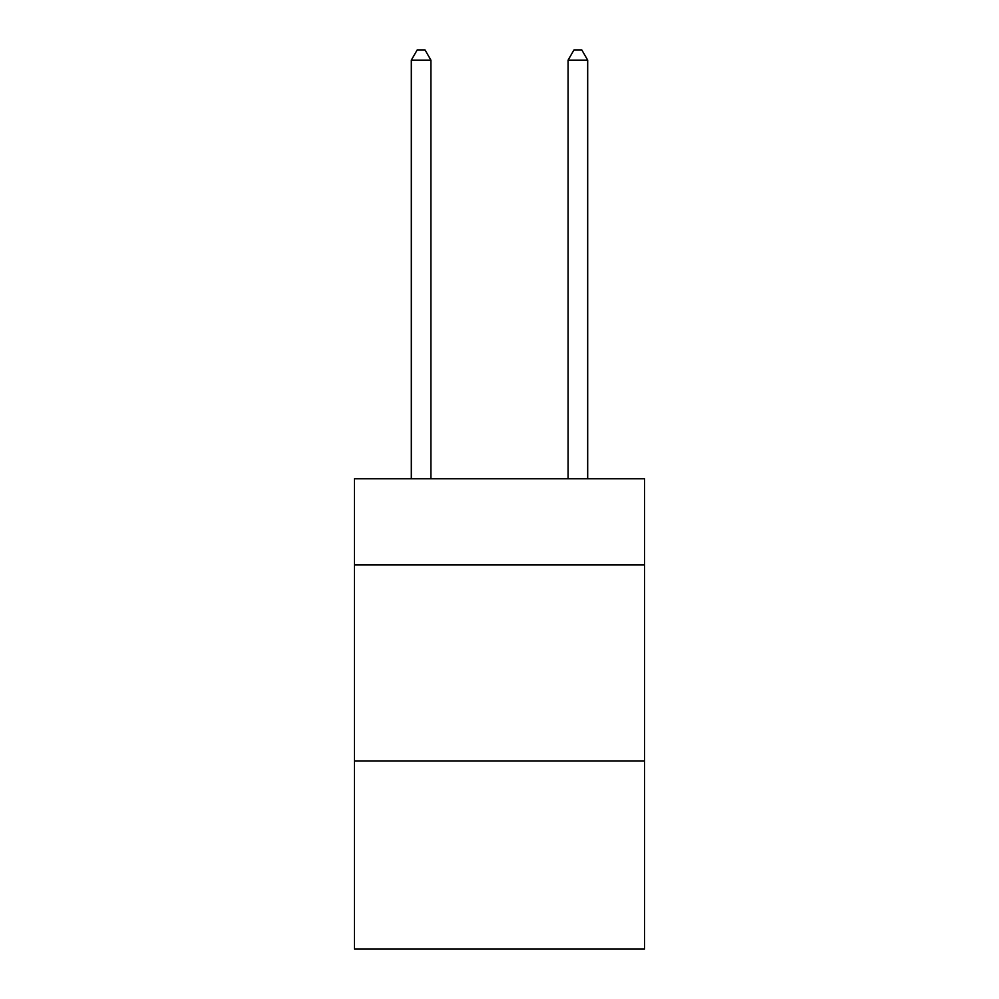 <?xml version="1.0" encoding="UTF-8"?>
<svg xmlns="http://www.w3.org/2000/svg" width="999" height="999" viewBox="0 0 999 999"><rect width="100%" height="100%" fill="white"/><g stroke="black" fill="none" stroke-linecap="round" stroke-linejoin="round"><path stroke-width="1.5" d="M644.517 564.947L644.517 478.733L354.483 478.733L354.483 564.947L644.517 564.947L644.517 949.05L354.483 949.05L354.483 564.947M644.517 760.926L354.483 760.926M430.906 478.733L430.906 60.14L411.313 60.14L411.313 478.733M411.313 60.14L417.195 49.95L425.037 49.95L430.906 60.14M587.687 478.733L587.687 60.14L568.094 60.14L568.094 478.733M568.094 60.14L573.963 49.95L581.805 49.95L587.687 60.14"/></g></svg>
